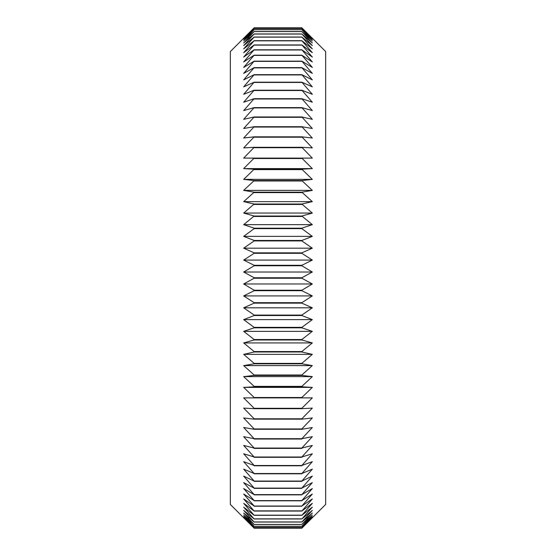 <?xml version="1.0" encoding="UTF-8"?>
<svg xmlns="http://www.w3.org/2000/svg" width="556" height="556" viewBox="0 0 556 556"><rect width="100%" height="100%" fill="white"/><g stroke="black" fill="none" stroke-linecap="round" stroke-linejoin="round"><path stroke-width="0.83" d="M254.161 27.814L243.674 38.51L254.161 28.412L243.674 39.407L254.161 29.642L243.674 40.894L254.161 31.49L243.674 42.972L254.161 33.951L243.674 45.627L254.161 37.023L243.674 48.865L254.161 40.685L243.674 52.674L254.161 44.946L243.674 57.046L254.161 49.783L243.674 61.959L254.161 55.19L243.674 67.415L254.161 61.146L243.674 73.392L254.161 67.644L243.674 79.883L254.161 74.664L243.674 86.861L254.161 82.191L243.674 94.311L254.161 90.204L243.674 102.228L254.161 98.683L243.674 110.574L254.161 107.607L243.674 119.338L254.161 116.955L243.674 128.499L254.161 126.705L243.674 138.027L254.161 136.832L243.674 147.903L254.161 147.305L243.674 158.106L254.161 158.106L243.674 168.607L254.161 169.205L243.674 179.38L254.161 180.575L243.674 190.395L254.161 192.188L243.674 201.633L254.161 204.017L243.674 213.059L254.161 216.027L243.674 224.645L254.161 228.189L254.161 228.634L243.674 236.363L254.161 240.477L254.161 240.922L243.674 248.184L254.161 252.855L254.161 253.307L243.674 260.083L254.161 265.302L254.161 265.754L243.674 272.023L254.161 277.771L254.161 278.229L243.674 283.977L254.161 290.246L254.161 290.698L243.674 295.917L254.161 302.693L254.161 303.145L243.674 307.815L254.161 315.078L254.161 315.523L243.674 319.637L254.161 327.366L254.161 327.811L243.674 331.355L254.161 339.535L254.161 339.973L243.674 342.941L254.161 351.552L254.161 351.983L243.674 354.367L254.161 363.388L254.161 363.812L243.674 365.605L254.161 375.008L254.161 375.425L243.674 376.62L254.161 386.385L254.161 386.795L243.674 387.393L254.161 397.498L254.161 397.894L243.674 397.894L254.161 408.306L254.161 408.695L243.674 408.097L254.161 418.793L254.161 419.168L243.674 417.973L254.161 428.933L254.161 429.295L243.674 427.501L254.161 438.698L243.674 436.662L254.161 448.06L243.674 445.425L254.161 457.004L243.674 453.772L254.161 465.497L243.674 461.688L254.161 473.531L243.674 469.139L254.161 481.072L243.674 476.117L254.161 488.112L243.674 482.608L254.161 494.632L243.674 488.585L254.161 500.608L243.674 494.041L254.161 506.029L243.674 498.954L254.161 511.054L243.674 503.326L254.161 515.315L243.674 507.135L254.161 518.977L243.674 510.373L254.161 522.049L243.674 513.028L254.161 524.51L243.674 515.106L254.161 526.358L243.674 516.593L254.161 527.588L243.674 517.49L254.161 528.186L230.33 504.438L230.33 51.562L254.161 27.8L301.839 27.814L312.326 38.51L301.839 28.412L312.326 39.407L301.839 29.642L312.326 40.894L301.839 31.49L312.326 42.972L301.839 33.951L312.326 45.627L301.839 37.023L312.326 48.865L301.839 40.685L312.326 52.674L301.839 44.946L312.326 57.046L301.839 49.783L312.326 61.959L301.839 55.19L312.326 67.415L301.839 61.146L312.326 73.392L301.839 67.644L312.326 79.883L301.839 74.664L312.326 86.861L301.839 82.191L312.326 94.311L301.839 90.204L312.326 102.228L301.839 98.683L312.326 110.574L301.839 107.607L312.326 119.338L301.839 116.955L312.326 128.499L301.839 126.705L312.326 138.027L301.839 136.832L312.326 147.903L301.839 147.305L312.326 158.106L301.839 158.106L312.326 168.607L301.839 169.205L312.326 179.38L301.839 180.575L312.326 190.395L301.839 192.188L312.326 201.633L301.839 204.017L312.326 213.059L301.839 216.027L312.326 224.645L301.839 228.189L301.839 228.634L312.326 236.363L301.839 240.477L301.839 240.922L312.326 248.184L301.839 252.855L301.839 253.307L312.326 260.083L301.839 265.302L301.839 265.754L312.326 272.023L301.839 277.771L301.839 278.229L312.326 283.977L301.839 290.246L301.839 290.698L312.326 295.917L301.839 302.693L301.839 303.145L312.326 307.815L301.839 315.078L301.839 315.523L312.326 319.637L301.839 327.366L301.839 327.811L312.326 331.355L301.839 339.535L301.839 339.973L312.326 342.941L301.839 351.552L301.839 351.983L312.326 354.367L301.839 363.388L301.839 363.812L312.326 365.605L301.839 375.008L301.839 375.425L312.326 376.62L301.839 386.385L301.839 386.795L312.326 387.393L301.839 397.498L301.839 397.894L312.326 397.894L301.839 408.306L301.839 408.695L312.326 408.097L301.839 418.793L301.839 419.168L312.326 417.973L301.839 428.933L301.839 429.295L312.326 427.501L301.839 438.698L312.326 436.662L301.839 448.06L312.326 445.425L301.839 457.004L312.326 453.772L301.839 465.497L312.326 461.688L301.839 473.531L312.326 469.139L301.839 481.072L312.326 476.117L301.839 488.112L312.326 482.608L301.839 494.632L312.326 488.585L301.839 500.608L312.326 494.041L301.839 506.029L312.326 498.954L301.839 511.054L312.326 503.326L301.839 515.315L312.326 507.135L301.839 518.977L312.326 510.373L301.839 522.049L312.326 513.028L301.839 524.51L312.326 515.106L301.839 526.358L312.326 516.593L301.839 527.588L312.326 517.49L301.839 528.186L325.67 504.438L325.67 51.562L301.839 27.8L254.161 27.8L301.839 27.8M254.161 528.2L301.839 528.2L254.161 528.186M254.161 527.588L301.839 527.588M254.161 527.554L301.839 527.554M254.161 526.358L301.839 526.358M254.161 526.303L301.839 526.303M254.161 524.51L301.839 524.51M254.161 524.433L301.839 524.433M254.161 522.049L301.839 522.049M254.161 521.945L301.839 521.945M254.161 518.977L301.839 518.977M254.161 518.859L301.839 518.859M254.161 515.315L301.839 515.315M254.161 515.169L301.839 515.169M254.161 511.054L301.839 511.054M254.161 510.888L301.839 510.888M254.161 506.217L301.839 506.217M254.161 506.029L301.839 506.029M254.161 500.81L301.839 500.81M254.161 500.608L301.839 500.608M254.161 494.854L301.839 494.854M254.161 494.632L301.839 494.632M254.161 488.356L301.839 488.356M254.161 488.112L301.839 488.112M254.161 481.336L301.839 481.336M254.161 481.072L301.839 481.072M254.161 473.809L301.839 473.809M254.161 473.531L301.839 473.531M254.161 465.796L301.839 465.796M254.161 465.497L301.839 465.497M254.161 457.317L301.839 457.317M254.161 457.004L301.839 457.004M254.161 448.393L301.839 448.393M254.161 448.06L301.839 448.06M254.161 439.045L301.839 439.045M254.161 438.698L301.839 438.698M254.161 429.295L301.839 429.295M254.161 428.933L301.839 428.933M254.161 419.168L301.839 419.168M254.161 418.793L301.839 418.793M254.161 408.695L301.839 408.695M254.161 408.306L301.839 408.306M254.161 397.894L301.839 397.894M254.161 397.498L301.839 397.498M243.674 387.393L312.326 387.393M254.161 386.795L301.839 386.795M254.161 386.385L301.839 386.385M243.674 376.62L312.326 376.62M254.161 375.425L301.839 375.425M254.161 375.008L301.839 375.008M243.674 365.605L312.326 365.605M254.161 363.812L301.839 363.812M254.161 363.388L301.839 363.388M243.674 354.367L312.326 354.367M254.161 351.983L301.839 351.983M254.161 351.552L301.839 351.552M243.674 342.941L312.326 342.941M254.161 339.973L301.839 339.973M254.161 339.535L301.839 339.535M243.674 331.355L312.326 331.355M254.161 327.811L301.839 327.811M254.161 327.366L301.839 327.366M243.674 319.637L312.326 319.637M254.161 315.523L301.839 315.523M254.161 315.078L301.839 315.078M243.674 307.815L312.326 307.815M254.161 303.145L301.839 303.145M254.161 302.693L301.839 302.693M243.674 295.917L312.326 295.917M254.161 290.698L301.839 290.698M254.161 290.246L301.839 290.246M243.674 283.977L312.326 283.977M254.161 278.229L301.839 278.229M254.161 277.771L301.839 277.771M243.674 272.023L312.326 272.023M254.161 265.754L301.839 265.754M254.161 265.302L301.839 265.302M243.674 260.083L312.326 260.083M254.161 253.307L301.839 253.307M254.161 252.855L301.839 252.855M243.674 248.184L312.326 248.184M254.161 240.922L301.839 240.922M254.161 240.477L301.839 240.477M243.674 236.363L312.326 236.363M254.161 228.634L301.839 228.634M254.161 228.189L301.839 228.189M243.674 224.645L312.326 224.645M254.161 216.465L301.839 216.465M254.161 216.027L301.839 216.027M243.674 213.059L312.326 213.059M254.161 204.448L301.839 204.448M254.161 204.017L301.839 204.017M243.674 201.633L312.326 201.633M254.161 192.612L301.839 192.612M254.161 192.188L301.839 192.188M243.674 190.395L312.326 190.395M254.161 180.992L301.839 180.992M254.161 180.575L301.839 180.575M243.674 179.38L312.326 179.38M254.161 169.615L301.839 169.615M254.161 169.205L301.839 169.205M243.674 168.607L312.326 168.607M254.161 158.502L301.839 158.502M254.161 158.106L301.839 158.106L254.161 158.106M254.161 147.694L301.839 147.694M254.161 147.305L301.839 147.305M254.161 137.207L301.839 137.207M254.161 136.832L301.839 136.832M254.161 127.067L301.839 127.067M254.161 126.705L301.839 126.705M254.161 117.302L301.839 117.302M254.161 116.955L301.839 116.955M254.161 107.94L301.839 107.94M254.161 107.607L301.839 107.607M254.161 98.996L301.839 98.996M254.161 98.683L301.839 98.683M254.161 90.503L301.839 90.503M254.161 90.204L301.839 90.204M254.161 82.469L301.839 82.469M254.161 82.191L301.839 82.191M254.161 74.928L301.839 74.928M254.161 74.664L301.839 74.664M254.161 67.888L301.839 67.888M254.161 67.644L301.839 67.644M254.161 61.368L301.839 61.368M254.161 61.146L301.839 61.146M254.161 55.392L301.839 55.392M254.161 55.19L301.839 55.19M254.161 49.971L301.839 49.971M254.161 49.783L301.839 49.783M254.161 45.112L301.839 45.112M254.161 44.946L301.839 44.946M254.161 40.831L301.839 40.831M254.161 40.685L301.839 40.685M254.161 37.141L301.839 37.141M254.161 37.023L301.839 37.023M254.161 34.055L301.839 34.055M254.161 33.951L301.839 33.951M254.161 31.567L301.839 31.567M254.161 31.49L301.839 31.49M254.161 29.697L301.839 29.697M254.161 29.642L301.839 29.642M254.161 28.446L301.839 28.446M254.161 28.412L301.839 28.412"/></g></svg>

